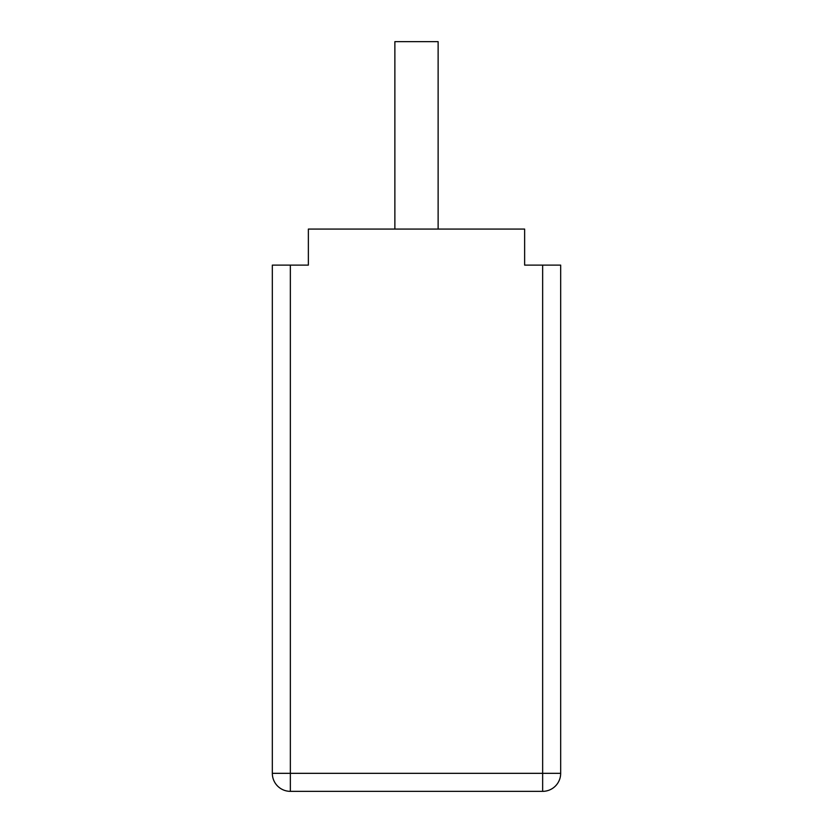 <?xml version="1.0" encoding="UTF-8"?>
<svg xmlns="http://www.w3.org/2000/svg" width="833" height="833" viewBox="0 0 833 833"><rect width="100%" height="100%" fill="white"/><g stroke="black" fill="none" stroke-linecap="round" stroke-linejoin="round"><path stroke-width="1.25" d="M438.127 229.075L438.127 41.65L394.873 41.65L394.873 229.075M290.353 265.123L290.353 773.326L272.329 773.326L272.329 265.123L308.366 265.123L308.366 229.075L524.634 229.075L524.634 265.123L560.671 265.123L560.671 773.326L542.647 773.326L542.647 265.123M542.647 791.35L290.353 791.35A18.024 18.024 0 0 1 272.329 773.326A18.024 18.024 0 0 0 290.353 791.35L290.353 773.326L542.647 773.326L542.647 791.35A18.024 18.024 0 0 0 560.671 773.326A18.024 18.024 0 0 1 542.647 791.35"/></g></svg>
